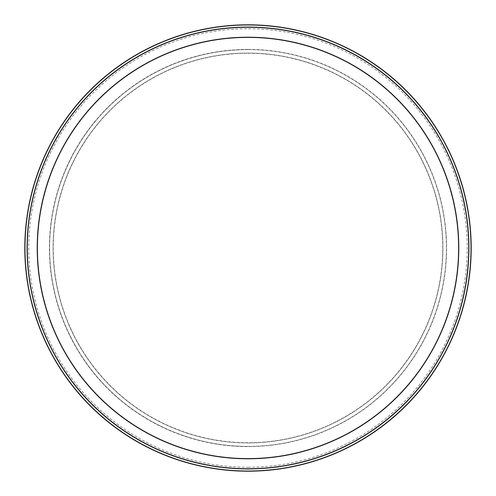 <?xml version="1.0" encoding="UTF-8"?>
<svg xmlns="http://www.w3.org/2000/svg" width="496" height="496" viewBox="0 0 496 496"><rect width="100%" height="100%" fill="white"/><g stroke="black" fill="none" stroke-linecap="round" stroke-linejoin="round"><path stroke-width="0.37" stroke-dasharray="2.48 1.86" d="M248 471.2A223.2 223.2 0 0 0 471.2 248A223.2 223.2 0 0 0 248 24.8A223.2 223.2 0 0 0 24.8 248A223.2 223.2 0 0 0 248 471.2A223.2 223.2 0 0 0 471.2 248A223.2 223.2 0 0 0 248 24.8A223.2 223.2 0 0 0 24.8 248A223.2 223.2 0 0 0 248 471.2A223.2 223.2 0 0 0 471.2 248A223.2 223.2 0 0 0 248 24.8A223.2 223.2 0 0 0 24.8 248A223.2 223.2 0 0 0 248 471.2M248 467.232A219.232 219.232 0 0 0 467.232 248A219.232 219.232 0 0 0 248 28.768A219.232 219.232 0 0 0 28.768 248A219.232 219.232 0 0 0 248 467.232M248 53.27A194.73 194.73 0 0 1 442.73 248A194.73 194.73 0 0 1 248 442.73A194.73 194.73 0 0 1 53.27 248A194.73 194.73 0 0 1 248 53.27M248 442.928A194.928 194.928 0 0 0 442.928 248A194.928 194.928 0 0 0 248 53.072A194.928 194.928 0 0 0 53.072 248A194.928 194.928 0 0 0 248 442.928A194.928 194.928 0 0 0 442.928 248A194.928 194.928 0 0 0 248 53.072A194.928 194.928 0 0 0 53.072 248A194.928 194.928 0 0 0 248 442.928M248 49.402A198.598 198.598 0 0 0 49.402 248A198.598 198.598 0 0 0 248 446.598A198.598 198.598 0 0 0 446.598 248A198.598 198.598 0 0 0 248 49.402M248 446.4A198.4 198.4 0 0 1 49.6 248A198.4 198.4 0 0 1 248 49.6A198.4 198.4 0 0 0 49.6 248A198.4 198.4 0 0 0 248 446.4A198.4 198.4 0 0 0 446.4 248A198.4 198.4 0 0 0 248 49.6A198.4 198.4 0 0 1 446.4 248A198.4 198.4 0 0 1 248 446.4M248 24.998A223.002 223.002 0 0 1 471.002 248A223.002 223.002 0 0 1 248 471.002A223.002 223.002 0 0 1 24.998 248A223.002 223.002 0 0 1 248 24.998M248 27.28A220.72 220.72 0 0 0 27.28 248A220.72 220.72 0 0 0 248 468.72A220.72 220.72 0 0 0 468.72 248A220.72 220.72 0 0 0 248 27.28M248 458.8A210.8 210.8 0 0 0 458.8 248A210.8 210.8 0 0 0 248 37.2A210.8 210.8 0 0 0 37.2 248A210.8 210.8 0 0 0 248 458.8"/><path stroke-width="0.74" d="M248 468.918A220.918 220.918 0 0 1 27.082 248A220.918 220.918 0 0 1 248 27.082A220.918 220.918 0 0 1 468.918 248A220.918 220.918 0 0 1 248 468.918M248 27.28A220.72 220.72 0 0 0 27.28 248A220.72 220.72 0 0 0 248 468.72A220.72 220.72 0 0 0 468.72 248A220.72 220.72 0 0 0 248 27.28M248 458.602A210.602 210.602 0 0 0 458.602 248A210.602 210.602 0 0 0 248 37.398A210.602 210.602 0 0 0 37.398 248A210.602 210.602 0 0 0 248 458.602M248 37.2A210.8 210.8 0 0 1 458.8 248A210.8 210.8 0 0 1 248 458.8A210.8 210.8 0 0 1 37.2 248A210.8 210.8 0 0 1 248 37.2M248 471.002A223.002 223.002 0 0 0 471.002 248A223.002 223.002 0 0 0 248 24.998A223.002 223.002 0 0 0 24.998 248A223.002 223.002 0 0 0 248 471.002M248 24.8A223.2 223.2 0 0 1 471.2 248A223.2 223.2 0 0 1 248 471.2A223.2 223.2 0 0 1 24.8 248A223.2 223.2 0 0 1 248 24.8"/></g></svg>
